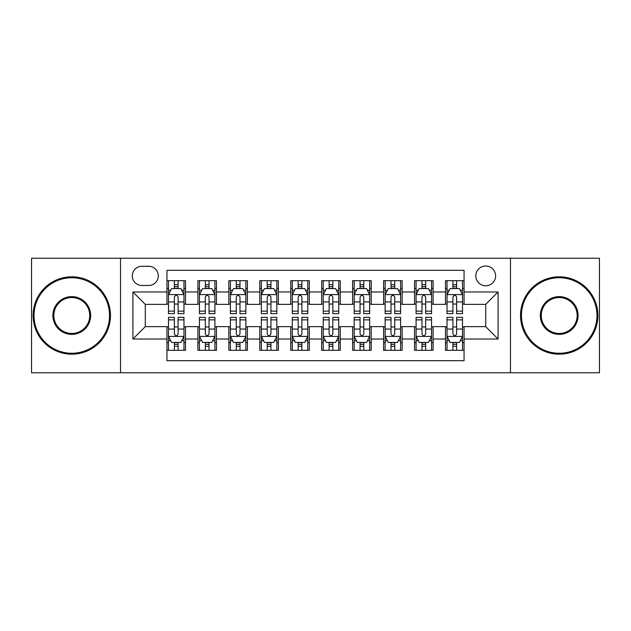<?xml version="1.0" encoding="UTF-8"?>
<svg xmlns="http://www.w3.org/2000/svg" width="631" height="631" viewBox="0 0 631 631"><rect width="100%" height="100%" fill="white"/><g stroke="black" fill="none" stroke-linecap="round" stroke-linejoin="round"><path stroke-width="0.95" d="M485.712 265.982A9.907 9.907 0 0 0 475.813 275.889A9.907 9.907 0 0 0 485.712 285.788A9.907 9.907 0 0 0 495.619 275.889A9.907 9.907 0 0 0 485.712 265.982M510.471 372.755L599.45 372.755L599.45 258.245L510.471 258.245L510.471 372.755L120.529 372.755L120.529 258.245L31.55 258.245L31.55 372.755L120.529 372.755M464.053 280.685L445.486 280.685L445.486 291.979L433.103 291.979L433.103 304.355L445.486 304.355L445.486 291.979M433.103 291.979L433.103 280.685L414.535 280.685L414.535 291.979L402.152 291.979L402.152 304.355L414.535 304.355L414.535 291.979M402.152 291.979L402.152 280.685L383.585 280.685L383.585 291.979L371.209 291.979L371.209 304.355L383.585 304.355L383.585 291.979M371.209 291.979L371.209 280.685L352.634 280.685L352.634 291.979L340.259 291.979L340.259 304.355L352.634 304.355L352.634 291.979M340.259 291.979L340.259 280.685L321.692 280.685L321.692 291.979L309.308 291.979L309.308 304.355L321.692 304.355L321.692 291.979M309.308 291.979L309.308 280.685L290.741 280.685L290.741 291.979L278.366 291.979L278.366 304.355L290.741 304.355L290.741 291.979M278.366 291.979L278.366 280.685L259.791 280.685L259.791 291.979L247.415 291.979L247.415 304.355L259.791 304.355L259.791 291.979M247.415 291.979L247.415 280.685L228.848 280.685L228.848 291.979L216.465 291.979L216.465 304.355L228.848 304.355L228.848 291.979M216.465 291.979L216.465 280.685L197.897 280.685L197.897 304.355L185.514 304.355L185.514 280.685L166.947 280.685M166.947 350.315L185.514 350.315L185.514 326.645L197.897 326.645L197.897 350.315L216.465 350.315L216.465 326.645L228.848 326.645L228.848 339.021L216.465 339.021M228.848 339.021L228.848 350.315L247.415 350.315L247.415 326.645L259.791 326.645L259.791 339.021L247.415 339.021M259.791 339.021L259.791 350.315L278.366 350.315L278.366 326.645L290.741 326.645L290.741 339.021L278.366 339.021M290.741 339.021L290.741 350.315L309.308 350.315L309.308 326.645L321.692 326.645L321.692 339.021L309.308 339.021M321.692 339.021L321.692 350.315L340.259 350.315L340.259 326.645L352.634 326.645L352.634 339.021L340.259 339.021M352.634 339.021L352.634 350.315L371.209 350.315L371.209 326.645L383.585 326.645L383.585 339.021L371.209 339.021M383.585 339.021L383.585 350.315L402.152 350.315L402.152 326.645L414.535 326.645L414.535 339.021L402.152 339.021M414.535 339.021L414.535 350.315L433.103 350.315L433.103 326.645L445.486 326.645L445.486 339.021L433.103 339.021M141.88 285.48L148.687 285.48A9.591 9.591 0 0 0 158.286 275.889A9.591 9.591 0 0 0 148.687 266.29L141.88 266.29A9.591 9.591 0 0 0 132.289 275.889A9.591 9.591 0 0 0 141.88 285.48M510.471 258.245L120.529 258.245M464.053 291.979L464.053 270.313L166.947 270.313L166.947 304.355L145.288 304.355L145.288 326.645L166.947 326.645L166.947 360.687L464.053 360.687L464.053 326.645L485.712 326.645L485.712 304.355L464.053 304.355L464.053 291.979L498.096 291.979L498.096 339.021L464.053 339.021M166.947 339.021L132.904 339.021L132.904 291.979L166.947 291.979M445.486 339.021L445.486 350.315L464.053 350.315M166.947 288.422L168.493 288.422M174.377 288.422L178.092 288.422M183.968 288.422L185.514 288.422M166.947 304.047L168.493 304.047M174.377 304.047L178.092 304.047M183.968 304.047L185.514 304.047M166.947 326.953L168.493 326.953M174.377 326.953L178.092 326.953M183.968 326.953L185.514 326.953M166.947 342.578L168.493 342.578M174.377 342.578L178.092 342.578M183.968 342.578L185.514 342.578M197.897 304.047L199.443 304.047M205.327 304.047L209.035 304.047M214.919 304.047L216.465 304.047M197.897 288.422L199.443 288.422M205.327 288.422L209.035 288.422M214.919 288.422L216.465 288.422M197.897 326.953L199.443 326.953M205.327 326.953L209.035 326.953M214.919 326.953L216.465 326.953M197.897 342.578L199.443 342.578M205.327 342.578L209.035 342.578M214.919 342.578L216.465 342.578M228.848 326.953L230.394 326.953M236.27 326.953L239.985 326.953M245.869 326.953L247.415 326.953M228.848 342.578L230.394 342.578M236.27 342.578L239.985 342.578M245.869 342.578L247.415 342.578M228.848 288.422L230.394 288.422M236.27 288.422L239.985 288.422M245.869 288.422L247.415 288.422M228.848 304.047L230.394 304.047M236.27 304.047L239.985 304.047M245.869 304.047L247.415 304.047M259.791 326.953L261.344 326.953M267.221 326.953L270.936 326.953M276.812 326.953L278.366 326.953M259.791 342.578L261.344 342.578M267.221 342.578L270.936 342.578M276.812 342.578L278.366 342.578M259.791 288.422L261.344 288.422M267.221 288.422L270.936 288.422M276.812 288.422L278.366 288.422M259.791 304.047L261.344 304.047M267.221 304.047L270.936 304.047M276.812 304.047L278.366 304.047M290.741 326.953L292.287 326.953M298.171 326.953L301.886 326.953M307.762 326.953L309.308 326.953M290.741 342.578L292.287 342.578M298.171 342.578L301.886 342.578M307.762 342.578L309.308 342.578M290.741 288.422L292.287 288.422M298.171 288.422L301.886 288.422M307.762 288.422L309.308 288.422M290.741 304.047L292.287 304.047M298.171 304.047L301.886 304.047M307.762 304.047L309.308 304.047M321.692 326.953L323.238 326.953M329.114 326.953L332.829 326.953M338.713 326.953L340.259 326.953M321.692 342.578L323.238 342.578M329.114 342.578L332.829 342.578M338.713 342.578L340.259 342.578M321.692 288.422L323.238 288.422M329.114 288.422L332.829 288.422M338.713 288.422L340.259 288.422M321.692 304.047L323.238 304.047M329.114 304.047L332.829 304.047M338.713 304.047L340.259 304.047M352.634 326.953L354.188 326.953M360.064 326.953L363.779 326.953M369.656 326.953L371.209 326.953M352.634 342.578L354.188 342.578M360.064 342.578L363.779 342.578M369.656 342.578L371.209 342.578M352.634 288.422L354.188 288.422M360.064 288.422L363.779 288.422M369.656 288.422L371.209 288.422M352.634 304.047L354.188 304.047M360.064 304.047L363.779 304.047M369.656 304.047L371.209 304.047M383.585 326.953L385.131 326.953M391.015 326.953L394.73 326.953M400.606 326.953L402.152 326.953M383.585 342.578L385.131 342.578M391.015 342.578L394.73 342.578M400.606 342.578L402.152 342.578M383.585 288.422L385.131 288.422M391.015 288.422L394.73 288.422M400.606 288.422L402.152 288.422M383.585 304.047L385.131 304.047M391.015 304.047L394.73 304.047M400.606 304.047L402.152 304.047M414.535 326.953L416.081 326.953M421.965 326.953L425.673 326.953M431.557 326.953L433.103 326.953M414.535 342.578L416.081 342.578M421.965 342.578L425.673 342.578M431.557 342.578L433.103 342.578M414.535 288.422L416.081 288.422M421.965 288.422L425.673 288.422M431.557 288.422L433.103 288.422M414.535 304.047L416.081 304.047M421.965 304.047L425.673 304.047M431.557 304.047L433.103 304.047M445.486 326.953L447.032 326.953M452.908 326.953L456.623 326.953M462.507 326.953L464.053 326.953M445.486 342.578L447.032 342.578M452.908 342.578L456.623 342.578M462.507 342.578L464.053 342.578M445.486 288.422L447.032 288.422M452.908 288.422L456.623 288.422M462.507 288.422L464.053 288.422M445.486 304.047L447.032 304.047M452.908 304.047L456.623 304.047M462.507 304.047L464.053 304.047M145.288 304.355L132.904 291.979M145.288 326.645L132.904 339.021M498.096 291.979L485.712 304.355M498.096 339.021L485.712 326.645M178.092 284.707L174.377 284.707M183.968 311.122L178.092 311.122L178.092 313.646L183.968 313.646L183.968 294.764L180.876 288.572L171.593 288.572L168.493 294.764L168.493 313.646L174.377 313.646L174.377 311.122L168.493 311.122M168.493 294.764L168.493 280.685M183.968 294.764L183.968 280.685M174.377 288.572L174.377 280.685M178.092 280.685L178.092 288.572M178.092 311.122L178.092 297.083C176.854 294.701 175.615 294.701 174.377 297.083L174.377 311.122M174.377 346.293L178.092 346.293M168.493 319.878L174.377 319.878L174.377 317.354L168.493 317.354L168.493 336.236L171.593 342.428L180.876 342.428L183.968 336.236L183.968 317.354L178.092 317.354L178.092 319.878L183.968 319.878M183.968 336.236L183.968 350.315M168.493 336.236L168.493 350.315M178.092 342.428L178.092 350.315M174.377 350.315L174.377 342.428M174.377 319.878L174.377 333.917C175.615 336.299 176.854 336.299 178.092 333.917L178.092 319.878M71.784 277.743A37.757 37.757 0 0 0 34.027 315.5A37.757 37.757 0 0 0 71.784 353.257A37.757 37.757 0 0 0 109.542 315.5A37.757 37.757 0 0 0 71.784 277.743M71.784 354.188A38.688 38.688 0 0 1 33.096 315.5A38.688 38.688 0 0 1 71.784 276.812A38.688 38.688 0 0 1 110.464 315.5A38.688 38.688 0 0 1 71.784 354.188M71.784 296.625A18.875 18.875 0 0 1 90.659 315.5A18.875 18.875 0 0 1 71.784 334.375A18.875 18.875 0 0 1 52.901 315.5A18.875 18.875 0 0 1 71.784 296.625M71.784 333.452A17.952 17.952 0 0 0 89.736 315.5A17.952 17.952 0 0 0 71.784 297.548A17.952 17.952 0 0 0 53.832 315.5A17.952 17.952 0 0 0 71.784 333.452M559.216 277.743A37.757 37.757 0 0 0 521.458 315.5A37.757 37.757 0 0 0 559.216 353.257A37.757 37.757 0 0 0 596.973 315.5A37.757 37.757 0 0 0 559.216 277.743M559.216 354.188A38.688 38.688 0 0 1 520.536 315.5A38.688 38.688 0 0 1 559.216 276.812A38.688 38.688 0 0 1 597.904 315.5A38.688 38.688 0 0 1 559.216 354.188M559.216 296.625A18.875 18.875 0 0 1 578.099 315.5A18.875 18.875 0 0 1 559.216 334.375A18.875 18.875 0 0 1 540.341 315.5A18.875 18.875 0 0 1 559.216 296.625M559.216 333.452A17.952 17.952 0 0 0 577.168 315.5A17.952 17.952 0 0 0 559.216 297.548A17.952 17.952 0 0 0 541.264 315.5A17.952 17.952 0 0 0 559.216 333.452M209.035 284.707L205.327 284.707M214.919 311.122L209.035 311.122L209.035 313.646L214.919 313.646L214.919 294.764L211.827 288.572L202.535 288.572L199.443 294.764L199.443 313.646L205.327 313.646L205.327 311.122L199.443 311.122M199.443 294.764L199.443 280.685M214.919 294.764L214.919 280.685M205.327 288.572L205.327 280.685M209.035 280.685L209.035 288.572M209.035 311.122L209.035 297.083C207.804 294.701 206.566 294.701 205.327 297.083L205.327 311.122M239.985 284.707L236.27 284.707M245.869 311.122L239.985 311.122L239.985 313.646L245.869 313.646L245.869 294.764L242.769 288.572L233.486 288.572L230.394 294.764L230.394 313.646L236.27 313.646L236.27 311.122L230.394 311.122M230.394 294.764L230.394 280.685M245.869 294.764L245.869 280.685M236.27 288.572L236.27 280.685M239.985 280.685L239.985 288.572M239.985 311.122L239.985 297.083C238.747 294.701 237.508 294.701 236.27 297.083L236.27 311.122M270.936 284.707L267.221 284.707M276.812 311.122L270.936 311.122L270.936 313.646L276.812 313.646L276.812 294.764L273.72 288.572L264.436 288.572L261.344 294.764L261.344 313.646L267.221 313.646L267.221 311.122L261.344 311.122M261.344 294.764L261.344 280.685M276.812 294.764L276.812 280.685M267.221 288.572L267.221 280.685M270.936 280.685L270.936 288.572M270.936 311.122L270.936 297.083C269.697 294.701 268.459 294.701 267.221 297.083L267.221 311.122M301.886 284.707L298.171 284.707M307.762 311.122L301.886 311.122L301.886 313.646L307.762 313.646L307.762 294.764L304.67 288.572L295.387 288.572L292.287 294.764L292.287 313.646L298.171 313.646L298.171 311.122L292.287 311.122M292.287 294.764L292.287 280.685M307.762 294.764L307.762 280.685M298.171 288.572L298.171 280.685M301.886 280.685L301.886 288.572M301.886 311.122L301.886 297.083C300.648 294.701 299.409 294.701 298.171 297.083L298.171 311.122M205.327 346.293L209.035 346.293M199.443 319.878L205.327 319.878L205.327 317.354L199.443 317.354L199.443 336.236L202.535 342.428L211.827 342.428L214.919 336.236L214.919 317.354L209.035 317.354L209.035 319.878L214.919 319.878M214.919 336.236L214.919 350.315M199.443 336.236L199.443 350.315M209.035 342.428L209.035 350.315M205.327 350.315L205.327 342.428M205.327 319.878L205.327 333.917C206.558 336.299 207.796 336.299 209.035 333.917L209.035 319.878M236.27 346.293L239.985 346.293M230.394 319.878L236.27 319.878L236.27 317.354L230.394 317.354L230.394 336.236L233.486 342.428L242.769 342.428L245.869 336.236L245.869 317.354L239.985 317.354L239.985 319.878L245.869 319.878M245.869 336.236L245.869 350.315M230.394 336.236L230.394 350.315M239.985 342.428L239.985 350.315M236.27 350.315L236.27 342.428M236.27 319.878L236.27 333.917C237.508 336.299 238.747 336.299 239.985 333.917L239.985 319.878M267.221 346.293L270.936 346.293M261.344 319.878L267.221 319.878L267.221 317.354L261.344 317.354L261.344 336.236L264.436 342.428L273.72 342.428L276.812 336.236L276.812 317.354L270.936 317.354L270.936 319.878L276.812 319.878M276.812 336.236L276.812 350.315M261.344 336.236L261.344 350.315M270.936 342.428L270.936 350.315M267.221 350.315L267.221 342.428M267.221 319.878L267.221 333.917C268.459 336.299 269.697 336.299 270.936 333.917L270.936 319.878M298.171 346.293L301.886 346.293M292.287 319.878L298.171 319.878L298.171 317.354L292.287 317.354L292.287 336.236L295.387 342.428L304.67 342.428L307.762 336.236L307.762 317.354L301.886 317.354L301.886 319.878L307.762 319.878M307.762 336.236L307.762 350.315M292.287 336.236L292.287 350.315M301.886 342.428L301.886 350.315M298.171 350.315L298.171 342.428M298.171 319.878L298.171 333.917C299.402 336.299 300.64 336.299 301.886 333.917L301.886 319.878M332.829 284.707L329.114 284.707M338.713 311.122L332.829 311.122L332.829 313.646L338.713 313.646L338.713 294.764L335.613 288.572L326.33 288.572L323.238 294.764L323.238 313.646L329.114 313.646L329.114 311.122L323.238 311.122M323.238 294.764L323.238 280.685M338.713 294.764L338.713 280.685M329.114 288.572L329.114 280.685M332.829 280.685L332.829 288.572M332.829 311.122L332.829 297.083C331.598 294.701 330.36 294.701 329.114 297.083L329.114 311.122M329.114 346.293L332.829 346.293M323.238 319.878L329.114 319.878L329.114 317.354L323.238 317.354L323.238 336.236L326.33 342.428L335.613 342.428L338.713 336.236L338.713 317.354L332.829 317.354L332.829 319.878L338.713 319.878M338.713 336.236L338.713 350.315M323.238 336.236L323.238 350.315M332.829 342.428L332.829 350.315M329.114 350.315L329.114 342.428M329.114 319.878L329.114 333.917C330.352 336.299 331.59 336.299 332.829 333.917L332.829 319.878M363.779 284.707L360.064 284.707M369.656 311.122L363.779 311.122L363.779 313.646L369.656 313.646L369.656 294.764L366.564 288.572L357.28 288.572L354.188 294.764L354.188 313.646L360.064 313.646L360.064 311.122L354.188 311.122M354.188 294.764L354.188 280.685M369.656 294.764L369.656 280.685M360.064 288.572L360.064 280.685M363.779 280.685L363.779 288.572M363.779 311.122L363.779 297.083C362.541 294.701 361.303 294.701 360.064 297.083L360.064 311.122M360.064 346.293L363.779 346.293M354.188 319.878L360.064 319.878L360.064 317.354L354.188 317.354L354.188 336.236L357.28 342.428L366.564 342.428L369.656 336.236L369.656 317.354L363.779 317.354L363.779 319.878L369.656 319.878M369.656 336.236L369.656 350.315M354.188 336.236L354.188 350.315M363.779 342.428L363.779 350.315M360.064 350.315L360.064 342.428M360.064 319.878L360.064 333.917C361.303 336.299 362.541 336.299 363.779 333.917L363.779 319.878M394.73 284.707L391.015 284.707M400.606 311.122L394.73 311.122L394.73 313.646L400.606 313.646L400.606 294.764L397.514 288.572L388.231 288.572L385.131 294.764L385.131 313.646L391.015 313.646L391.015 311.122L385.131 311.122M385.131 294.764L385.131 280.685M400.606 294.764L400.606 280.685M391.015 288.572L391.015 280.685M394.73 280.685L394.73 288.572M394.73 311.122L394.73 297.083C393.492 294.701 392.253 294.701 391.015 297.083L391.015 311.122M391.015 346.293L394.73 346.293M385.131 319.878L391.015 319.878L391.015 317.354L385.131 317.354L385.131 336.236L388.231 342.428L397.514 342.428L400.606 336.236L400.606 317.354L394.73 317.354L394.73 319.878L400.606 319.878M400.606 336.236L400.606 350.315M385.131 336.236L385.131 350.315M394.73 342.428L394.73 350.315M391.015 350.315L391.015 342.428M391.015 319.878L391.015 333.917C392.253 336.299 393.492 336.299 394.73 333.917L394.73 319.878M425.673 284.707L421.965 284.707M431.557 311.122L425.673 311.122L425.673 313.646L431.557 313.646L431.557 294.764L428.465 288.572L419.173 288.572L416.081 294.764L416.081 313.646L421.965 313.646L421.965 311.122L416.081 311.122M416.081 294.764L416.081 280.685M431.557 294.764L431.557 280.685M421.965 288.572L421.965 280.685M425.673 280.685L425.673 288.572M425.673 311.122L425.673 297.083C424.442 294.701 423.204 294.701 421.965 297.083L421.965 311.122M421.965 346.293L425.673 346.293M416.081 319.878L421.965 319.878L421.965 317.354L416.081 317.354L416.081 336.236L419.173 342.428L428.465 342.428L431.557 336.236L431.557 317.354L425.673 317.354L425.673 319.878L431.557 319.878M431.557 336.236L431.557 350.315M416.081 336.236L416.081 350.315M425.673 342.428L425.673 350.315M421.965 350.315L421.965 342.428M421.965 319.878L421.965 333.917C423.196 336.299 424.434 336.299 425.673 333.917L425.673 319.878M456.623 284.707L452.908 284.707M462.507 311.122L456.623 311.122L456.623 313.646L462.507 313.646L462.507 294.764L459.407 288.572L450.124 288.572L447.032 294.764L447.032 313.646L452.908 313.646L452.908 311.122L447.032 311.122M447.032 294.764L447.032 280.685M462.507 294.764L462.507 280.685M452.908 288.572L452.908 280.685M456.623 280.685L456.623 288.572M456.623 311.122L456.623 297.083C455.385 294.701 454.146 294.701 452.908 297.083L452.908 311.122M452.908 346.293L456.623 346.293M447.032 319.878L452.908 319.878L452.908 317.354L447.032 317.354L447.032 336.236L450.124 342.428L459.407 342.428L462.507 336.236L462.507 317.354L456.623 317.354L456.623 319.878L462.507 319.878M462.507 336.236L462.507 350.315M447.032 336.236L447.032 350.315M456.623 342.428L456.623 350.315M452.908 350.315L452.908 342.428M452.908 319.878L452.908 333.917C454.146 336.299 455.385 336.299 456.623 333.917L456.623 319.878M197.897 339.021L185.514 339.021M197.897 291.979L185.514 291.979M183.889 294.606L168.572 294.606M168.493 290.276L170.741 290.276M181.728 290.276L183.968 290.276M174.377 301.941L168.493 301.941M183.968 301.941L178.092 301.941M178.092 286.679L174.377 286.679M168.572 336.394L183.889 336.394M183.968 340.724L181.728 340.724M170.741 340.724L168.493 340.724M178.092 329.059L183.968 329.059M168.493 329.059L174.377 329.059M174.377 344.321L178.092 344.321M214.84 294.606L199.522 294.606M199.443 290.276L201.691 290.276M212.679 290.276L214.919 290.276M205.327 301.941L199.443 301.941M214.919 301.941L209.035 301.941M209.035 286.679L205.327 286.679M245.79 294.606L230.473 294.606M230.394 290.276L232.634 290.276M243.621 290.276L245.869 290.276M236.27 301.941L230.394 301.941M245.869 301.941L239.985 301.941M239.985 286.679L236.27 286.679M276.741 294.606L261.415 294.606M261.344 290.276L263.584 290.276M274.572 290.276L276.812 290.276M267.221 301.941L261.344 301.941M276.812 301.941L270.936 301.941M270.936 286.679L267.221 286.679M307.683 294.606L292.366 294.606M292.287 290.276L294.535 290.276M305.522 290.276L307.762 290.276M298.171 301.941L292.287 301.941M307.762 301.941L301.886 301.941M301.886 286.679L298.171 286.679M199.522 336.394L214.84 336.394M214.919 340.724L212.679 340.724M201.691 340.724L199.443 340.724M209.035 329.059L214.919 329.059M199.443 329.059L205.327 329.059M205.327 344.321L209.035 344.321M230.473 336.394L245.79 336.394M245.869 340.724L243.621 340.724M232.634 340.724L230.394 340.724M239.985 329.059L245.869 329.059M230.394 329.059L236.27 329.059M236.27 344.321L239.985 344.321M261.415 336.394L276.741 336.394M276.812 340.724L274.572 340.724M263.584 340.724L261.344 340.724M270.936 329.059L276.812 329.059M261.344 329.059L267.221 329.059M267.221 344.321L270.936 344.321M292.366 336.394L307.683 336.394M307.762 340.724L305.522 340.724M294.535 340.724L292.287 340.724M301.886 329.059L307.762 329.059M292.287 329.059L298.171 329.059M298.171 344.321L301.886 344.321M338.634 294.606L323.317 294.606M323.238 290.276L325.478 290.276M336.465 290.276L338.713 290.276M329.114 301.941L323.238 301.941M338.713 301.941L332.829 301.941M332.829 286.679L329.114 286.679M323.317 336.394L338.634 336.394M338.713 340.724L336.465 340.724M325.478 340.724L323.238 340.724M332.829 329.059L338.713 329.059M323.238 329.059L329.114 329.059M329.114 344.321L332.829 344.321M369.585 294.606L354.259 294.606M354.188 290.276L356.428 290.276M367.416 290.276L369.656 290.276M360.064 301.941L354.188 301.941M369.656 301.941L363.779 301.941M363.779 286.679L360.064 286.679M354.259 336.394L369.585 336.394M369.656 340.724L367.416 340.724M356.428 340.724L354.188 340.724M363.779 329.059L369.656 329.059M354.188 329.059L360.064 329.059M360.064 344.321L363.779 344.321M400.527 294.606L385.21 294.606M385.131 290.276L387.379 290.276M398.366 290.276L400.606 290.276M391.015 301.941L385.131 301.941M400.606 301.941L394.73 301.941M394.73 286.679L391.015 286.679M385.21 336.394L400.527 336.394M400.606 340.724L398.366 340.724M387.379 340.724L385.131 340.724M394.73 329.059L400.606 329.059M385.131 329.059L391.015 329.059M391.015 344.321L394.73 344.321M431.478 294.606L416.16 294.606M416.081 290.276L418.321 290.276M429.309 290.276L431.557 290.276M421.965 301.941L416.081 301.941M431.557 301.941L425.673 301.941M425.673 286.679L421.965 286.679M416.16 336.394L431.478 336.394M431.557 340.724L429.309 340.724M418.321 340.724L416.081 340.724M425.673 329.059L431.557 329.059M416.081 329.059L421.965 329.059M421.965 344.321L425.673 344.321M462.428 294.606L447.111 294.606M447.032 290.276L449.272 290.276M460.259 290.276L462.507 290.276M452.908 301.941L447.032 301.941M462.507 301.941L456.623 301.941M456.623 286.679L452.908 286.679M447.111 336.394L462.428 336.394M462.507 340.724L460.259 340.724M449.272 340.724L447.032 340.724M456.623 329.059L462.507 329.059M447.032 329.059L452.908 329.059M452.908 344.321L456.623 344.321"/></g></svg>
